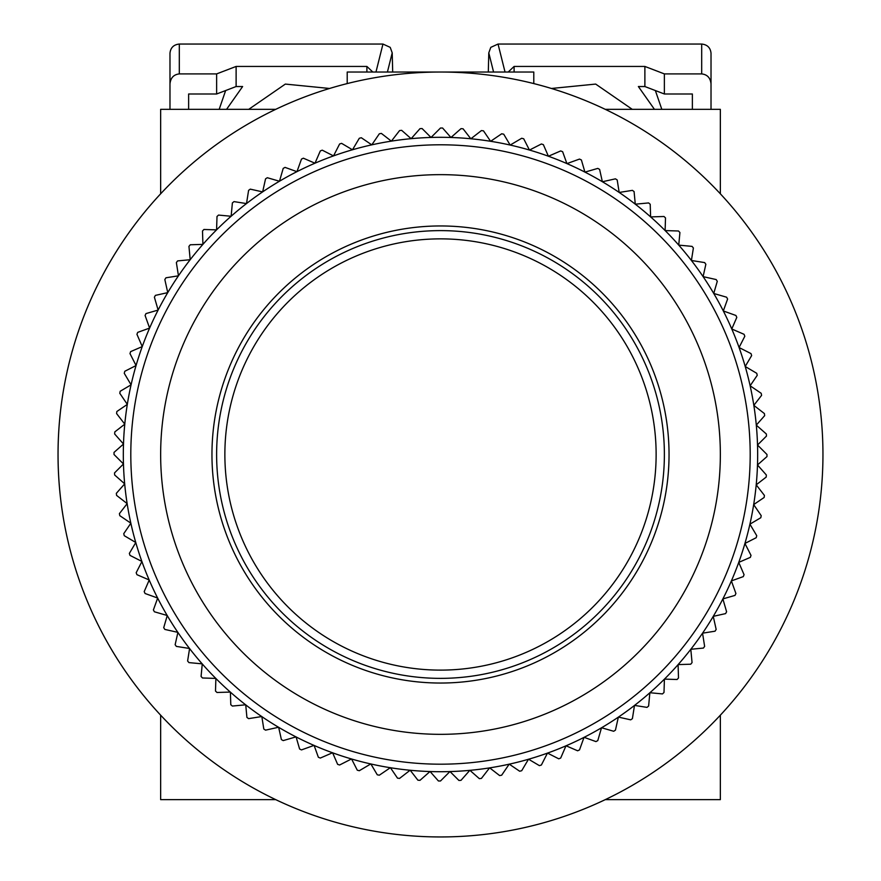 <?xml version="1.0" encoding="UTF-8"?>
<svg xmlns="http://www.w3.org/2000/svg" width="881" height="881" viewBox="0 0 881 881"><rect width="100%" height="100%" fill="white"/><g stroke="black" fill="none" stroke-linecap="round" stroke-linejoin="round"><path stroke-width="1.32" d="M720.35 128.009L720.35 193.798L720.35 109.343L605.269 109.343A382.453 382.453 0 0 0 533.787 83.585L533.787 72.033L347.213 72.033L347.213 83.585A382.453 382.453 0 0 0 275.731 109.343L160.65 109.343L160.65 193.798A382.453 382.453 0 0 0 160.65 715.185L160.65 799.64L275.731 799.64A382.453 382.453 0 0 0 605.269 799.64L720.35 799.64L720.35 715.185L720.35 780.984M160.65 780.984L160.65 715.185M160.65 193.798L160.65 128.009M130.806 454.497A309.694 309.694 0 0 1 440.5 144.792A309.694 309.694 0 0 1 750.194 454.497A309.694 309.694 0 0 1 440.5 764.19A309.694 309.694 0 0 1 130.806 454.497M757.66 454.497A317.16 317.16 0 0 0 131.082 384.821A317.16 317.16 0 0 0 731.384 580.909A317.16 317.16 0 0 0 757.66 454.497M160.65 454.497A279.85 279.85 0 0 1 440.5 174.647A279.85 279.85 0 0 1 720.35 454.497A279.85 279.85 0 0 1 440.5 734.336A279.85 279.85 0 0 1 160.65 454.497M431.029 137.469L440.5 128.009A326.488 326.488 0 0 1 442.581 128.009L450.951 137.502L461.005 128.648A326.488 326.488 0 0 1 463.076 128.791L470.839 138.791L481.422 130.575A326.488 326.488 0 0 1 483.493 130.851L490.607 141.312L501.674 133.791A326.488 326.488 0 0 1 503.723 134.187L510.165 145.079L521.695 138.262A326.488 326.488 0 0 1 523.71 138.791L529.459 150.067L541.386 143.988A326.488 326.488 0 0 1 543.368 144.638L548.4 156.245L560.69 150.926A326.488 326.488 0 0 1 562.629 151.708L566.912 163.613L579.511 159.076A326.488 326.488 0 0 1 581.394 159.968L584.929 172.125L597.792 168.392A326.488 326.488 0 0 1 599.609 169.394L602.373 181.75L615.445 178.832A326.488 326.488 0 0 1 617.196 179.955L619.178 192.454L632.404 190.362A326.488 326.488 0 0 1 634.089 191.584L635.278 204.194L648.614 202.927A326.488 326.488 0 0 1 650.211 204.26L650.607 216.913L663.999 216.495A326.488 326.488 0 0 1 665.507 217.926L665.111 230.58L678.502 230.998A326.488 326.488 0 0 1 679.923 232.518L678.733 245.116L692.059 246.383A326.488 326.488 0 0 1 693.391 247.99L691.409 260.49L704.635 262.582A326.488 326.488 0 0 1 705.857 264.278L703.093 276.634L716.165 279.552A326.488 326.488 0 0 1 717.277 281.314L713.742 293.472L726.605 297.205A326.488 326.488 0 0 1 727.607 299.033L723.312 310.949L735.91 315.475A326.488 326.488 0 0 1 736.802 317.369L731.77 328.987L744.06 334.306A326.488 326.488 0 0 1 744.819 336.245L739.071 347.521L751.008 353.6A326.488 326.488 0 0 1 751.647 355.583L745.205 366.485L756.735 373.302A326.488 326.488 0 0 1 757.242 375.317L750.127 385.79L761.206 393.311A326.488 326.488 0 0 1 761.591 395.36L753.828 405.359L764.411 413.574A326.488 326.488 0 0 1 764.664 415.645L756.294 425.138L766.349 433.992A326.488 326.488 0 0 1 766.47 436.073L757.517 445.026L766.988 454.497A326.488 326.488 0 0 1 766.977 456.578L757.484 464.948L766.349 474.991A326.488 326.488 0 0 1 766.206 477.073L756.206 484.825L764.411 495.408A326.488 326.488 0 0 1 764.146 497.479L753.673 504.593L761.206 515.671A326.488 326.488 0 0 1 760.81 517.72L749.918 524.162L756.735 535.692A326.488 326.488 0 0 1 756.206 537.707L744.93 543.445L751.008 555.382A326.488 326.488 0 0 1 750.359 557.365L738.741 562.386L744.06 574.676A326.488 326.488 0 0 1 743.289 576.615L731.384 580.909L735.91 593.508A326.488 326.488 0 0 1 735.018 595.391L722.872 598.915L726.605 611.777A326.488 326.488 0 0 1 725.592 613.605L713.247 616.359L716.165 629.43A326.488 326.488 0 0 1 715.042 631.192L702.542 633.175L704.635 646.401A326.488 326.488 0 0 1 703.401 648.075L690.803 649.275L692.059 662.6A326.488 326.488 0 0 1 690.726 664.208L678.084 664.604L678.502 677.985A326.488 326.488 0 0 1 677.071 679.504L664.417 679.108L663.999 692.488A326.488 326.488 0 0 1 662.468 693.92L649.87 692.719L648.614 706.055A326.488 326.488 0 0 1 646.995 707.377L634.496 705.395L632.404 718.632A326.488 326.488 0 0 1 630.719 719.843L618.363 717.09L615.445 730.151A326.488 326.488 0 0 1 613.683 731.263L601.525 727.739L597.792 740.602A326.488 326.488 0 0 1 595.952 741.593L584.048 737.309L579.511 749.907A326.488 326.488 0 0 1 577.628 750.788L566.009 745.767L560.69 758.056A326.488 326.488 0 0 1 558.752 758.816L547.475 753.068L541.386 765.005A326.488 326.488 0 0 1 539.403 765.644L528.512 759.191L521.695 770.721A326.488 326.488 0 0 1 519.669 771.238L509.207 764.124L501.674 775.203A326.488 326.488 0 0 1 499.626 775.577L489.627 767.825L481.422 778.408A326.488 326.488 0 0 1 479.352 778.661L469.859 770.291L461.005 780.335A326.488 326.488 0 0 1 458.924 780.456L449.971 771.514L440.5 780.984A326.488 326.488 0 0 1 438.419 780.973L430.049 771.481L419.995 780.335A326.488 326.488 0 0 1 417.924 780.203L410.161 770.203L399.578 778.408A326.488 326.488 0 0 1 397.507 778.143L390.393 767.67L379.326 775.203A326.488 326.488 0 0 1 377.277 774.795L370.835 763.904L359.305 770.721A326.488 326.488 0 0 1 357.29 770.203L351.541 758.926L339.614 765.005A326.488 326.488 0 0 1 337.632 764.356L332.6 752.737L320.31 758.056A326.488 326.488 0 0 1 318.371 757.275L314.088 745.37L301.489 749.907A326.488 326.488 0 0 1 299.606 749.015L296.071 736.857L283.208 740.602A326.488 326.488 0 0 1 281.391 739.588L278.627 727.232L265.555 730.151A326.488 326.488 0 0 1 263.804 729.028L261.822 716.528L248.596 718.632A326.488 326.488 0 0 1 246.911 717.398L245.722 704.8L232.386 706.055A326.488 326.488 0 0 1 230.789 704.723L230.393 692.07L217.001 692.488A326.488 326.488 0 0 1 215.493 691.056L215.889 678.414L202.498 677.985A326.488 326.488 0 0 1 201.077 676.465L202.267 663.867L188.941 662.6A326.488 326.488 0 0 1 187.609 660.992L189.591 648.493L176.365 646.401A326.488 326.488 0 0 1 175.143 644.705L177.907 632.36L164.835 629.43A326.488 326.488 0 0 1 163.723 627.668L167.258 615.511L154.395 611.777A326.488 326.488 0 0 1 153.393 609.949L157.688 598.045L145.09 593.508A326.488 326.488 0 0 1 144.198 591.614L149.23 579.995L136.94 574.676A326.488 326.488 0 0 1 136.181 572.738L141.929 561.461L129.992 555.382A326.488 326.488 0 0 1 129.353 553.4L135.795 542.509L124.265 535.692A326.488 326.488 0 0 1 123.758 533.666L130.873 523.193L119.794 515.671A326.488 326.488 0 0 1 119.409 513.623L127.172 503.624L116.589 495.408A326.488 326.488 0 0 1 116.336 493.338L124.706 483.845L114.651 474.991A326.488 326.488 0 0 1 114.53 472.91L123.483 463.957L114.012 454.497A326.488 326.488 0 0 1 114.023 452.405L123.516 444.035L114.651 433.992A326.488 326.488 0 0 1 114.794 431.91L124.794 424.157L116.589 413.574A326.488 326.488 0 0 1 116.854 411.504L127.327 404.39L119.794 393.311A326.488 326.488 0 0 1 120.19 391.263L131.082 384.821L124.265 373.302A326.488 326.488 0 0 1 124.794 371.275L136.07 365.538L129.992 353.6A326.488 326.488 0 0 1 130.641 351.618L142.259 346.596L136.94 334.306A326.488 326.488 0 0 1 137.711 332.368L149.616 328.084L145.09 315.475A326.488 326.488 0 0 1 145.982 313.592L158.128 310.068L154.395 297.205A326.488 326.488 0 0 1 155.408 295.377L167.753 292.624L164.835 279.552A326.488 326.488 0 0 1 165.958 277.79L178.458 275.819L176.365 262.582A326.488 326.488 0 0 1 177.599 260.908L190.197 259.719L188.941 246.383A326.488 326.488 0 0 1 190.274 244.775L202.916 244.378L202.498 230.998A326.488 326.488 0 0 1 203.929 229.478L216.583 229.875L217.001 216.495A326.488 326.488 0 0 1 218.532 215.074L231.13 216.263L232.386 202.927A326.488 326.488 0 0 1 234.005 201.606L246.504 203.588L248.596 190.362A326.488 326.488 0 0 1 250.281 189.14L262.637 191.904L265.555 178.832A326.488 326.488 0 0 1 267.317 177.72L279.475 181.244L283.208 168.392A326.488 326.488 0 0 1 285.048 167.39L296.952 171.674L301.489 159.076A326.488 326.488 0 0 1 303.372 158.195L314.991 163.227L320.31 150.926A326.488 326.488 0 0 1 322.248 150.166L333.525 155.915L339.614 143.988A326.488 326.488 0 0 1 341.597 143.35L352.488 149.792L359.305 138.262A326.488 326.488 0 0 1 361.331 137.744L371.793 144.858L379.326 133.791A326.488 326.488 0 0 1 381.374 133.405L391.373 141.158L399.578 130.575A326.488 326.488 0 0 1 401.648 130.322L411.141 138.691L419.995 128.648A326.488 326.488 0 0 1 422.076 128.527L431.029 137.469M211.958 454.497A228.542 228.542 0 0 0 440.5 683.039A228.542 228.542 0 0 0 669.042 454.497A228.542 228.542 0 0 0 440.5 225.954A228.542 228.542 0 0 0 211.958 454.497M429.058 230.91A223.873 223.873 0 0 0 216.913 465.928A223.873 223.873 0 0 0 451.942 678.073A223.873 223.873 0 0 0 664.087 443.055A223.873 223.873 0 0 0 429.058 230.91A223.873 223.873 0 0 1 664.087 443.055A223.873 223.873 0 0 1 451.942 678.073M822.953 454.497A382.453 382.453 0 0 0 440.5 72.033A382.453 382.453 0 0 0 58.047 454.497A382.453 382.453 0 0 0 440.5 836.95A382.453 382.453 0 0 0 822.953 454.497M329.582 88.474L285.345 84.08L248.728 109.343M661.818 109.343L655.365 90.545M514.108 72.033L514.108 66.438L644.881 66.438L644.881 86.536L638.373 86.536L654.44 109.343M692.367 93.992L692.367 109.343L692.367 93.992L664.373 93.992L644.881 86.536M188.633 109.343L188.633 93.992L188.633 109.343M219.182 109.343L225.635 90.545M169.978 109.343L169.978 83.948C170.573 77.891 173.689 74.544 179.306 73.905L216.627 73.905L216.627 93.992L236.119 86.536L242.627 86.536L226.56 109.343M632.272 109.343L595.677 84.08L551.418 88.474M664.373 93.992L664.373 73.905L701.694 73.905C707.311 74.544 710.427 77.891 711.022 83.948L711.022 109.343M216.627 93.992L188.633 93.992M236.119 86.536L236.119 66.438L366.892 66.438L366.892 72.033M387.42 72.033L392.21 52.849L390.217 47.365L382.96 44.05L179.306 44.05C173.689 44.634 170.573 47.673 169.978 53.179L169.978 83.948M711.022 83.948L711.022 53.179C710.427 47.673 707.311 44.634 701.694 44.05L498.04 44.05L490.783 47.365L488.79 52.849L488.305 72.033M644.881 66.438L664.373 73.905M514.108 66.438L508.194 72.033M236.119 66.438L216.627 73.905M372.806 72.033L366.892 66.438M392.21 52.849L392.695 72.033M429.476 239.147A215.625 215.625 0 0 0 225.151 465.509A215.625 215.625 0 0 0 451.524 669.835A215.625 215.625 0 0 0 655.849 443.473A215.625 215.625 0 0 0 429.476 239.147M505.033 72.033L498.04 44.05M701.694 44.05L701.694 73.905M179.306 73.905L179.306 44.05M382.96 44.05L375.967 72.033M488.79 52.849L493.58 72.033"/></g></svg>
